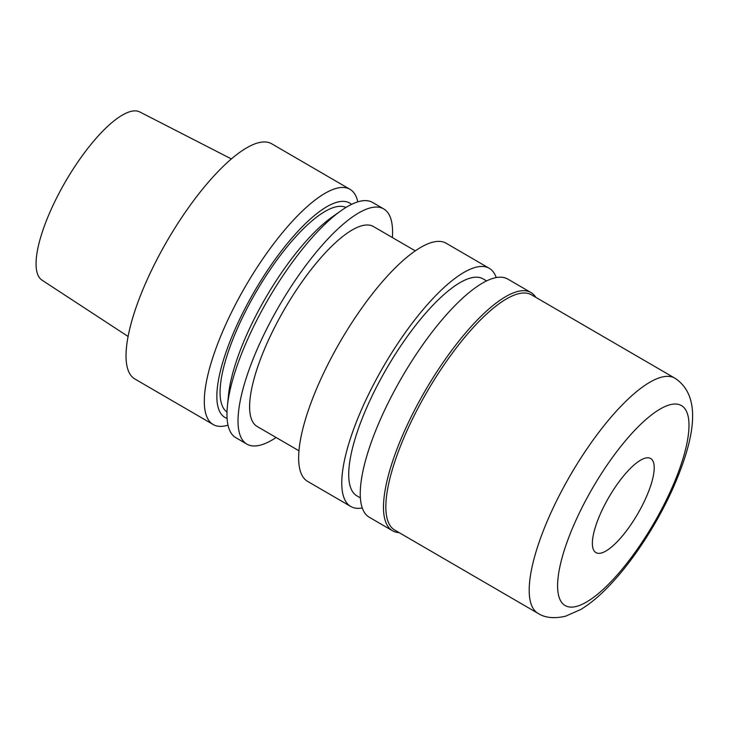 <?xml version="1.0" encoding="UTF-8"?>
<svg xmlns="http://www.w3.org/2000/svg" width="729" height="729" viewBox="0 0 729 729"><rect width="100%" height="100%" fill="white"/><g stroke="black" fill="none" stroke-linecap="round" stroke-linejoin="round"><path stroke-width="1.09" d="M645.092 458.167A54.42 16.639 -59.8 0 1 650.642 458.523A54.42 16.639 -59.8 0 1 641.648 506.719A54.42 16.639 -59.8 0 1 601.489 552.965A54.42 16.639 -59.8 0 1 595.939 552.618A54.42 16.639 -59.8 0 1 604.933 504.422A54.42 16.639 -59.8 0 1 645.092 458.167M538.111 613.426L394.763 530.083A136.059 41.589 -59.8 0 1 417.252 409.589A136.059 41.589 -59.8 0 1 517.645 293.969A136.059 41.589 -59.8 0 1 531.523 294.844L674.872 378.178A136.059 41.589 -59.8 0 0 660.993 377.312A136.059 41.589 -59.8 0 0 560.61 492.932A136.059 41.589 -59.8 0 0 538.111 613.426C545.146 617.891 554.322 618.812 565.631 616.178L580.84 609.435C588.048 605.079 595.32 599.393 602.646 592.367C613.08 582.38 623.441 570.297 633.72 556.127C648.655 535.432 661.458 513.462 672.111 490.225C694.081 440.835 703.23 396.694 674.872 378.178M399.064 532.589A137.754 42.109 -59.8 0 1 392.503 530.739A137.754 42.109 -59.8 0 1 415.284 408.741A137.754 42.109 -59.8 0 1 516.925 291.682A137.754 42.109 -59.8 0 1 530.976 292.557A137.754 42.109 -59.8 0 1 535.824 297.341M392.503 530.739L369.266 517.235A137.754 42.109 -59.8 0 1 392.047 395.236A137.754 42.109 -59.8 0 1 493.688 278.168A137.754 42.109 -59.8 0 1 507.739 279.052L530.976 292.557M360.418 497.925L356.946 495.902A125.506 38.364 -59.8 0 1 377.695 384.748A125.506 38.364 -59.8 0 1 470.305 278.086A125.506 38.364 -59.8 0 1 483.108 278.888L486.58 280.911M362.295 507.958A137.754 42.109 -59.8 0 1 350.786 506.491A137.754 42.109 -59.8 0 1 373.567 384.493A137.754 42.109 -59.8 0 1 475.208 267.425A137.754 42.109 -59.8 0 1 489.259 268.308A137.754 42.109 -59.8 0 1 496.23 277.576M350.786 506.491L307.674 481.422A137.754 42.109 -59.8 0 1 330.447 359.424A137.754 42.109 -59.8 0 1 432.087 242.356A137.754 42.109 -59.8 0 1 446.148 243.24L489.259 268.308M299.008 450.814L257.191 426.501A115.647 35.356 -59.8 0 1 276.309 324.077A115.647 35.356 -59.8 0 1 361.639 225.808A115.647 35.356 -59.8 0 1 373.439 226.546L415.257 250.849M276.127 437.509A136.059 41.589 -59.8 0 1 260.818 445.009A136.059 41.589 -59.8 0 1 246.931 444.143A136.059 41.589 -59.8 0 1 269.429 323.649A136.059 41.589 -59.8 0 1 369.813 208.029A136.059 41.589 -59.8 0 1 383.691 208.895A136.059 41.589 -59.8 0 1 392.375 237.554M383.691 208.895L372.61 202.452A136.059 41.589 120.2 0 0 358.732 201.587A136.059 41.589 120.2 0 0 341.072 210.699A136.059 41.589 120.2 0 0 227.402 406.208A136.059 41.589 120.2 0 0 235.85 437.701L246.931 444.143M341.072 210.699L332.096 217.042A124.03 37.917 120.2 0 0 228.478 395.273L227.402 406.208M345.956 207.464A118.371 36.186 120.2 0 0 334.729 207.154A118.371 36.186 120.2 0 0 248.115 306.362A118.371 36.186 120.2 0 0 227.011 412.058M351.533 204.384A124.03 37.917 120.2 0 0 336.998 202.225A124.03 37.917 120.2 0 0 243.778 310.946A124.03 37.917 120.2 0 0 227.093 418.428M357.821 201.851A136.059 41.589 120.2 0 0 349.984 189.303A136.059 41.589 120.2 0 0 336.096 188.428A136.059 41.589 120.2 0 0 235.713 304.048A136.059 41.589 120.2 0 0 213.223 424.542A136.059 41.589 120.2 0 0 227.102 425.417A136.059 41.589 120.2 0 0 228.013 425.144M128.122 336.479L42.027 280.164A97.294 29.743 -59.8 0 1 58.876 193.568A97.294 29.743 -59.8 0 1 130.309 111.573A97.294 29.743 -59.8 0 1 139.813 111.965L231.348 158.922M213.223 424.542L134.938 379.034A136.059 41.589 -59.8 0 1 157.437 258.54A136.059 41.589 -59.8 0 1 257.82 142.92A136.059 41.589 -59.8 0 1 271.707 143.795L349.984 189.303M576.967 606.282A115.647 35.356 -59.8 0 1 576.748 518.51A115.647 35.356 -59.8 0 1 669.614 404.85A115.647 35.356 -59.8 0 1 669.833 492.622A115.647 35.356 -59.8 0 1 576.967 606.282"/></g></svg>
